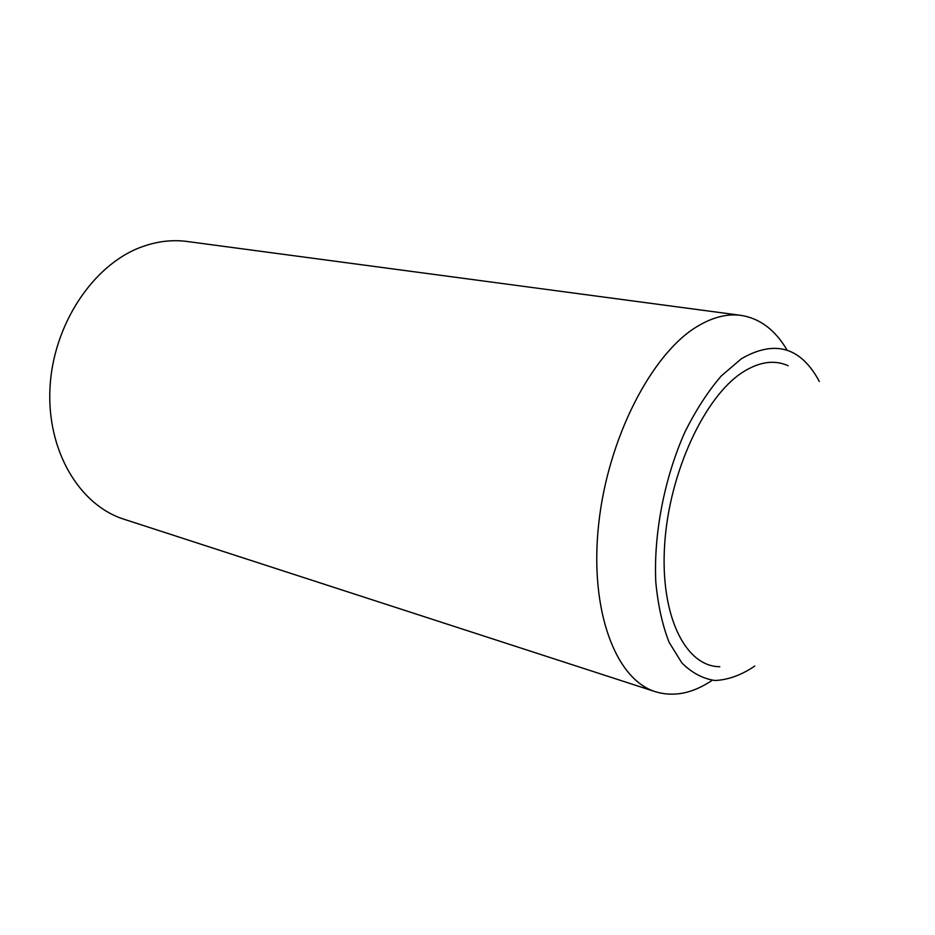 <?xml version="1.0" encoding="UTF-8"?>
<svg xmlns="http://www.w3.org/2000/svg" width="935" height="935" viewBox="0 0 935 935"><rect width="100%" height="100%" fill="white"/><g stroke="black" fill="none" stroke-linecap="round" stroke-linejoin="round"><path stroke-width="1.4" d="M788.147 365.725C774.297 359.507 759.045 361.751 742.378 372.446C704.499 396.872 669.285 472.572 664.692 544.053C659.829 615.651 685.46 666.713 719.81 666.713M712.213 680.271C692.812 693.408 673.925 697.241 655.54 691.76C615.791 679.722 589.319 610.847 598.622 524.593C607.692 438.421 651.707 353.278 697.685 326.186C712.867 317.14 727.301 313.541 740.987 315.375C759.933 318.379 775.314 329.997 787.141 350.216M655.54 691.76L124.016 519.241C79.58 505.297 46.657 450.822 49.987 387.896C53.096 324.994 92.729 265.341 140.46 247.378C156.227 241.417 171.76 239.442 187.082 241.475L740.987 315.375M754.709 665.965L752.663 667.473C740.017 675.584 727.477 679.92 715.041 680.505C702.933 678.752 691.865 672.884 681.849 662.892L669.179 642.45C662.424 625.27 657.96 605.12 655.797 582.014C653.518 534.025 664.434 477.75 685.051 431.795C696.026 409.869 708.099 391.251 721.282 375.94L741.455 358.689C774.168 339.908 799.717 346.756 818.102 379.224L819.294 381.468"/></g></svg>
